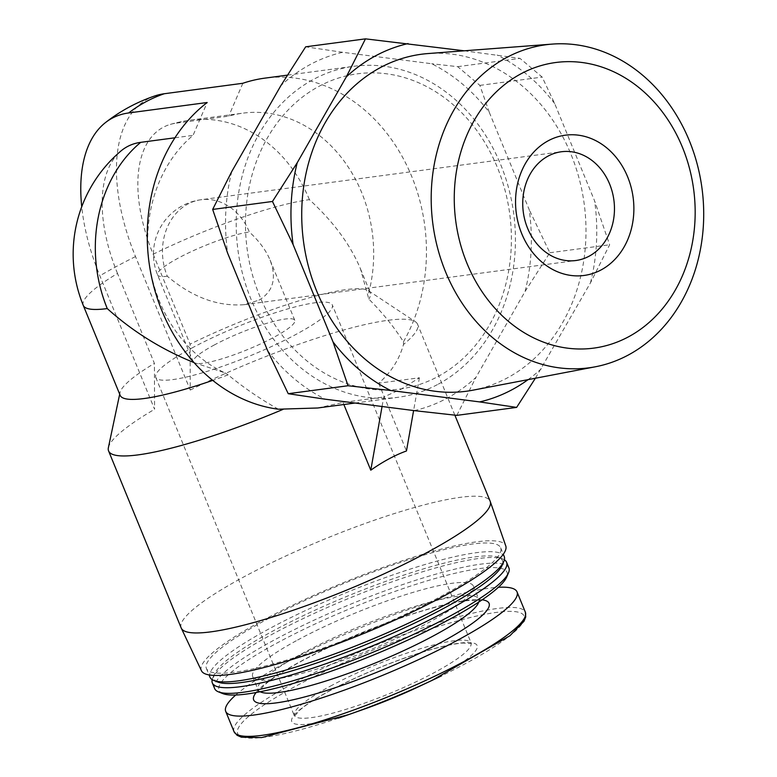 <?xml version="1.0" encoding="UTF-8"?>
<svg xmlns="http://www.w3.org/2000/svg" width="777" height="777" viewBox="0 0 777 777"><rect width="100%" height="100%" fill="white"/><g stroke="black" fill="none" stroke-linecap="round" stroke-linejoin="round"><path stroke-width="0.58" stroke-dasharray="3.88 2.91" d="M258.955 300.155C273.174 291.666 276.884 278.312 270.085 260.091C265.987 250.291 259.081 240.928 249.359 232.012A54.866 45.697 82.4 0 0 201.097 199.728A54.866 45.697 82.4 0 0 187.811 204.06A54.866 45.697 82.4 0 0 167.308 276.223C192.162 297.222 217.822 306.711 244.279 304.671L258.955 300.155M194.036 362.606L224.786 372.775A135.169 112.587 82.4 0 1 149.087 262.082A135.169 112.587 82.4 0 1 193.055 135.373L207.177 102.506M174.942 137.791L193.055 135.373M278.36 409.207C260.11 398.922 243.366 387.48 228.137 374.873L224.786 372.775M438.296 384.149A166.977 139.073 82.4 0 0 508.721 188.49A166.977 139.073 82.4 0 0 353.778 66.298A166.977 139.073 82.4 0 0 237.956 250.175A166.977 139.073 82.4 0 0 397.863 397.329A166.977 139.073 82.4 0 0 438.296 384.149M309.401 199.65A135.169 112.587 82.4 0 0 190.491 120.124A135.169 112.587 82.4 0 0 176.389 123.125A133.052 70.221 -118.3 0 0 170.328 124.398A133.052 70.221 -118.3 0 0 153.186 254.225A135.169 22.494 157.7 0 1 309.401 199.65C333.352 221.62 350.369 244.677 360.47 268.832L368.813 299.067C382.362 312.577 393.92 326.816 403.467 341.783L403.506 344.473C399.193 359.77 390.909 372.678 378.661 383.197L419.405 377.777L401.272 389.073L383.741 396.998L382.061 406.497M403.467 341.783A166.977 139.073 82.4 0 0 404.108 160.111A166.977 139.073 82.4 0 0 264.802 78.147M317.735 407.993L342.987 402.428L383.741 396.998M176.389 123.125L228.729 116.152A135.169 112.587 82.4 0 1 242.832 113.16A135.169 112.587 82.4 0 1 367.968 295.61M242.842 83.275L228.729 116.152M378.661 383.197L406.458 450.971M419.405 377.777L413.607 410.547M342.987 402.428L343.852 404.516M414.238 410.625A182.877 152.321 82.4 0 0 475.961 377.369L525.077 291.482A182.877 152.321 82.4 0 0 529.195 209.644L489.277 112.315A182.877 152.321 82.4 0 0 431.672 63.733L342.638 52.302A182.877 152.321 82.4 0 0 280.915 85.557M267.599 350.612A182.877 152.321 82.4 0 0 325.204 399.193M231.799 171.445A182.877 152.321 82.4 0 0 227.68 253.283M437.937 376.544A159.023 132.449 82.4 0 0 451.66 103.428A159.023 132.449 82.4 0 0 245.707 214.413A159.023 132.449 82.4 0 0 437.937 376.544M489.277 112.315L479.875 85.383L457.672 66.667L431.672 63.733M525.077 291.482L549.834 252.739L529.195 209.644M456.827 415.365L475.961 377.369M342.638 52.302L305.672 46.814M153.186 254.225L190.074 344.172A135.169 22.494 157.7 0 1 368.531 290.753A135.169 22.494 157.7 0 1 370.289 292.774A135.169 22.494 157.7 0 1 368.813 299.067M154.973 95.892A165.258 87.218 61.7 0 0 135.519 256.575L190.258 390.044L190.074 344.172M83.275 305.41A135.169 22.494 157.7 0 1 117.512 273.446L154.409 363.393L154.584 409.275L99.844 275.796A165.258 87.218 61.7 0 1 81.731 206.769M117.512 273.446A133.052 70.221 61.7 0 1 120.891 151.039M181.177 627.942A166.977 27.787 157.7 0 1 244.075 576.777A166.977 27.787 157.7 0 1 400.903 511.519A166.977 27.787 157.7 0 1 490.151 501.223M108.382 447.649A166.977 27.787 157.7 0 1 154.584 409.275M190.258 390.044A166.977 27.787 157.7 0 1 415.394 321.736A166.977 27.787 157.7 0 1 417.56 324.232A166.977 27.787 157.7 0 1 403.506 344.473M457.672 66.667L519.988 58.372L542.181 77.088L554.7 103.603L594.619 200.932L609.634 244.774L590.501 282.77L535.382 378.244M479.875 85.383L542.181 77.088M464.228 50.796L519.988 58.372M549.834 252.739L609.634 244.774M472.872 390.19A169.988 141.589 82.4 0 0 507.468 377.836A169.988 141.589 82.4 0 0 580.157 182.508A169.988 141.589 82.4 0 0 428.04 53.555M528.059 379.642A182.877 152.321 82.4 0 0 541.384 368.657M590.501 282.77A182.877 152.321 82.4 0 0 594.619 200.932M554.7 103.603A182.877 152.321 82.4 0 0 497.095 55.021M228.137 374.873A135.169 22.494 157.7 0 1 212.743 380.38M120.163 395.357A135.169 22.494 157.7 0 1 119.998 392.686A135.169 22.494 157.7 0 1 154.409 363.393M201.437 670.736A164.471 27.37 157.7 0 1 263.296 620.124A164.471 27.37 157.7 0 1 418.385 555.652A164.471 27.37 157.7 0 1 505.778 545.92M266.288 619.725A159.023 26.467 157.7 0 1 415.646 557.565A159.023 26.467 157.7 0 1 500.65 547.766A159.023 26.467 157.7 0 1 363.558 632.595A159.023 26.467 157.7 0 1 206.391 668.453A159.023 26.467 157.7 0 1 266.288 619.725M209.955 677.155A159.023 26.467 157.7 0 1 269.852 628.428A159.023 26.467 157.7 0 1 419.211 566.268A159.023 26.467 157.7 0 1 504.215 556.468M217.822 682.051A155.847 25.932 157.7 0 1 214.501 673.95A155.847 25.932 157.7 0 1 272.785 631.099A155.847 25.932 157.7 0 1 498.737 557.381A155.847 25.932 157.7 0 1 502.059 565.471M212.189 679.632A159.023 26.467 157.7 0 1 212.752 677.962A159.023 26.467 157.7 0 1 272.232 634.236A159.023 26.467 157.7 0 1 502.797 559.003A159.023 26.467 157.7 0 1 504.37 559.799M214.646 688.587A159.023 26.467 157.7 0 1 274.543 639.859A159.023 26.467 157.7 0 1 423.902 577.699A159.023 26.467 157.7 0 1 508.906 567.9M222.756 693.579A155.653 25.903 157.7 0 1 277.651 642.686A155.653 25.903 157.7 0 1 434.712 578.622A155.653 25.903 157.7 0 1 506.643 577.146M297.61 640.034A119.269 19.843 157.7 0 1 409.634 593.414A119.269 19.843 157.7 0 1 473.387 586.062A119.269 19.843 157.7 0 1 370.571 649.679A119.269 19.843 157.7 0 1 252.69 676.573A119.269 19.843 157.7 0 1 297.61 640.034M235.732 695.017A157.43 26.195 157.7 0 1 285.004 663.131A157.43 26.195 157.7 0 1 498.407 587.286M363.655 709.323A100.184 16.676 157.7 0 1 293.473 723.3A100.184 16.676 157.7 0 1 329.506 690.87A100.184 16.676 157.7 0 1 466.103 642.56A100.184 16.676 157.7 0 1 417.375 687.295M213.937 345.173A54.866 9.13 157.7 0 1 265.472 323.727A54.866 9.13 157.7 0 1 294.794 320.347A54.866 9.13 157.7 0 1 247.504 349.611A54.866 9.13 157.7 0 1 193.279 361.985A54.866 9.13 157.7 0 1 213.937 345.173M191.696 348.135A95.416 15.88 157.7 0 1 281.313 310.839A95.416 15.88 157.7 0 1 332.313 304.953A95.416 15.88 157.7 0 1 250.058 355.856A95.416 15.88 157.7 0 1 155.759 377.369A95.416 15.88 157.7 0 1 191.696 348.135M135.519 256.575A166.977 27.787 -22.3 0 0 99.844 275.796M260.159 691.744A119.269 19.843 157.7 0 1 258.042 689.636A119.269 19.843 157.7 0 1 302.972 653.088A119.269 19.843 157.7 0 1 414.986 606.468A119.269 19.843 157.7 0 1 478.739 599.116A119.269 19.843 157.7 0 1 478.719 602.107M256.089 692.53A127.214 21.173 157.7 0 1 301.583 660.926A127.214 21.173 157.7 0 1 482.158 599.805M234.023 731.643A157.43 26.195 157.7 0 1 293.327 683.401A157.43 26.195 157.7 0 1 441.19 621.872A157.43 26.195 157.7 0 1 525.339 612.169M338.286 718.191A154.808 25.758 157.7 0 1 239.267 735.547A154.808 25.758 157.7 0 1 295.94 686.072A154.808 25.758 157.7 0 1 504.341 611.577A154.808 25.758 157.7 0 1 441.657 675.786M167.308 276.223A54.866 9.13 157.7 0 1 157.576 274.932A54.866 9.13 157.7 0 1 178.244 258.119A54.866 9.13 157.7 0 1 249.359 232.012M330.332 686.169A95.416 15.88 157.7 0 1 419.949 648.873A95.416 15.88 157.7 0 1 470.949 642.987A95.416 15.88 157.7 0 1 388.694 693.89A95.416 15.88 157.7 0 1 294.396 715.403A95.416 15.88 157.7 0 1 330.332 686.169M244.279 304.671L575.844 260.518M193.279 361.985L157.576 274.932A54.866 54.866 0 0 1 201.097 199.728L561.363 151.758M355.05 403.03L397.863 397.329M287.441 75.136L353.778 66.298M170.348 124.398A135.169 135.169 0 0 1 190.491 120.124L242.832 113.16M454.856 415.151L417.56 324.232M360.47 268.832L370.289 292.774M119.998 392.686L119.687 394.182M368.531 290.753L415.394 321.736M206.391 668.453L209.042 674.912M500.65 547.766L503.302 554.234M214.501 673.95L212.752 677.962M498.737 557.381L502.797 559.003M252.69 676.573L258.042 689.636L258.285 691.899L264.607 684.906C272.426 678.166 285.023 670.085 302.379 660.673C336.839 642.394 373.844 626.757 413.383 613.762C438.636 605.73 457.789 601.262 470.833 600.359L480.157 600.903L478.739 599.116L473.387 586.062M270.085 260.091L294.794 320.347M155.759 377.369L294.522 716.219L299.592 710.314C305.808 704.865 315.938 698.329 329.982 690.714C357.206 676.281 386.422 663.927 417.647 653.671C437.597 647.309 452.797 643.774 463.247 643.045L471.435 643.667L332.313 304.953"/><path stroke-width="1.17" d="M589.131 256.187A54.866 45.697 82.4 0 0 612.266 191.909A54.866 45.697 82.4 0 0 561.363 151.758A54.866 45.697 82.4 0 0 523.309 212.17A54.866 45.697 82.4 0 0 575.844 260.518A54.866 45.697 82.4 0 0 589.131 256.187M107.265 308.576A135.169 22.494 157.7 0 1 83.275 305.41A135.169 135.169 0 0 1 120.891 151.039A133.052 70.221 61.7 0 1 140.715 142.346A135.169 112.587 82.4 0 0 107.265 308.576C132.712 331.497 161.635 349.504 194.036 362.606M140.715 142.346L174.942 137.791M81.731 206.769A165.258 87.218 61.7 0 1 105.526 122.543A165.258 87.218 61.7 0 1 128.661 112.956L207.177 102.506A166.977 139.073 82.4 0 0 152.409 280.847A166.977 139.073 82.4 0 0 278.36 409.207L317.735 407.993L355.05 403.03M287.441 75.136L264.802 78.147A166.977 139.073 82.4 0 0 242.842 83.275L164.335 93.735A166.977 139.073 82.4 0 0 128.661 112.956M413.607 410.547L406.458 450.971C394.959 455.137 383.071 461.548 370.784 470.192L343.852 404.516M382.061 406.497L370.784 470.192M365.472 38.85L305.672 46.814L280.915 85.557L231.799 171.445L212.665 209.431L227.68 253.283L267.599 350.612L288.238 393.706L325.204 399.193L414.238 410.625L456.827 415.365L516.627 407.401L479.662 401.913L390.627 390.481L348.047 385.742L333.022 341.899L293.104 244.57L272.465 201.466L297.222 162.733L346.338 76.845L365.472 38.85L464.228 50.796M105.526 122.543A166.977 166.977 0 0 1 154.973 95.892A165.258 87.218 61.7 0 1 164.335 93.735M454.856 415.151L490.151 501.223A166.977 27.787 157.7 0 1 490.238 501.456A166.977 27.787 157.7 0 1 444.153 542.9A166.977 27.787 157.7 0 1 281.303 614.218A166.977 27.787 157.7 0 1 181.284 628.166A166.977 27.787 157.7 0 1 181.177 627.942L108.586 450.951A166.977 27.787 157.7 0 1 108.382 447.649L119.687 394.182M283.158 409.324A166.977 27.787 157.7 0 1 108.586 450.951M535.382 378.244L516.627 407.401M288.238 393.706L348.047 385.742M212.665 209.431L272.465 201.466M601.184 269.881A70.765 58.945 82.4 0 0 607.293 148.349A70.765 58.945 82.4 0 0 515.646 197.737A70.765 58.945 82.4 0 0 601.184 269.881M628.612 336.762A144.066 119.998 82.4 0 0 641.044 89.336A144.066 119.998 82.4 0 0 454.467 189.879A144.066 119.998 82.4 0 0 628.612 336.762M628.428 354.963A162.956 135.732 82.4 0 0 698.105 167.706A162.956 135.732 82.4 0 0 552.292 44.095A162.956 135.732 82.4 0 0 432.906 224.213A162.956 135.732 82.4 0 0 595.26 366.802A162.956 135.732 82.4 0 0 628.428 354.963M552.292 44.095L428.04 53.555A169.988 141.589 82.4 0 0 303.506 241.443A169.988 141.589 82.4 0 0 472.872 390.19L595.26 366.802M408.061 43.58A182.877 152.321 82.4 0 0 346.338 76.845M297.222 162.733A182.877 152.321 82.4 0 0 293.104 244.57M333.022 341.899A182.877 152.321 82.4 0 0 390.627 390.481M479.662 401.913A182.877 152.321 82.4 0 0 528.059 379.642M212.743 380.38A135.169 22.494 157.7 0 1 120.163 395.357L83.275 305.41M490.238 501.456L505.778 545.92A164.471 27.37 157.7 0 1 363.908 633.43A164.471 27.37 157.7 0 1 201.437 670.736L181.284 628.166M503.302 554.234L504.215 556.468A159.023 26.467 157.7 0 1 503.807 561.47A159.023 26.467 157.7 0 1 367.132 641.297A159.023 26.467 157.7 0 1 213.762 680.419A159.023 26.467 157.7 0 1 209.955 677.155L209.042 674.912M503.807 561.47L502.059 565.471A155.847 25.932 157.7 0 1 368.113 643.706A155.847 25.932 157.7 0 1 217.822 682.051L213.762 680.419M504.37 559.799A159.023 26.467 157.7 0 1 506.594 562.276A159.023 26.467 157.7 0 1 369.512 647.095A159.023 26.467 157.7 0 1 212.335 682.954A159.023 26.467 157.7 0 1 212.189 679.632M506.594 562.276L508.906 567.9A159.023 26.467 157.7 0 1 508.488 572.902A159.023 26.467 157.7 0 1 371.814 652.729A159.023 26.467 157.7 0 1 218.454 691.851A159.023 26.467 157.7 0 1 214.646 688.587L212.335 682.954M508.488 572.902L506.643 577.146A155.653 25.903 157.7 0 1 372.863 655.283A155.653 25.903 157.7 0 1 222.756 693.579L218.454 691.851M498.407 587.286A157.43 26.195 157.7 0 1 517.026 591.889A157.43 26.195 157.7 0 1 381.313 675.873A157.43 26.195 157.7 0 1 225.709 711.373A157.43 26.195 157.7 0 1 235.732 695.017M441.657 675.786A154.808 25.758 157.7 0 1 431.711 680.555L417.375 687.295A100.184 16.676 157.7 0 1 363.655 709.323L348.708 714.597A154.808 25.758 157.7 0 1 338.286 718.191M478.719 602.107A119.269 19.843 157.7 0 1 375.922 662.742A119.269 19.843 157.7 0 1 260.159 691.744M482.158 599.805A127.214 21.173 157.7 0 1 379.399 671.221A127.214 21.173 157.7 0 1 256.089 692.53M525.339 612.169A157.43 26.195 157.7 0 1 389.627 696.143A157.43 26.195 157.7 0 1 234.023 731.643L237.072 735.295L241.336 737.179L261.567 737.596L348.708 714.597A154.808 25.758 157.7 0 0 431.711 680.555L509.906 635.751L524.019 621.241L525.738 616.909L525.339 612.169L517.026 591.889M225.709 711.373L234.023 731.643"/></g></svg>
